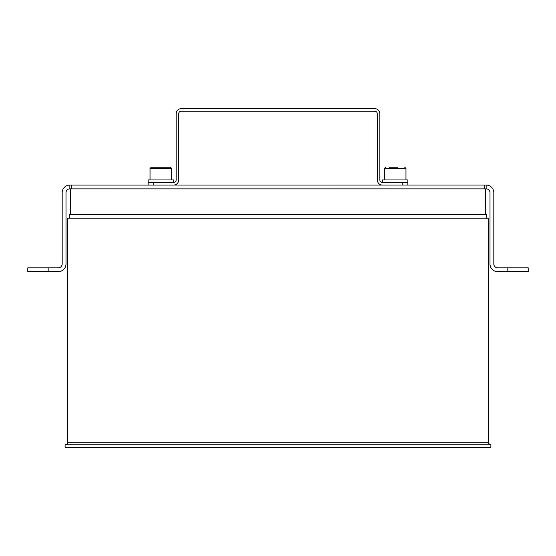 <?xml version="1.0" encoding="UTF-8"?>
<svg xmlns="http://www.w3.org/2000/svg" width="556" height="556" viewBox="0 0 556 556"><rect width="100%" height="100%" fill="white"/><g stroke="black" fill="none" stroke-linecap="round" stroke-linejoin="round"><path stroke-width="0.83" d="M484.332 185.051L484.332 188.873L486.861 188.929L486.861 185.078L486.18 185.051L69.139 185.078A7.638 7.638 0 0 0 62.182 192.689L62.182 263.996A3.822 3.822 0 0 1 58.359 267.811L27.8 267.811L27.8 271.634L58.359 271.634A7.638 7.638 0 0 0 65.997 263.996L65.997 192.689A3.822 3.822 0 0 1 69.139 188.929L71.668 188.873L71.668 185.051M528.2 267.811L528.2 271.634L528.2 267.811L507.83 267.811L507.83 271.634L497.641 271.634A7.638 7.638 0 0 1 490.003 263.996L490.003 192.689A3.822 3.822 0 0 0 486.861 188.929M486.861 185.078A7.638 7.638 0 0 1 493.818 192.689L493.818 263.996A3.822 3.822 0 0 0 497.641 267.811L507.83 267.811M507.83 271.634L528.2 271.634M484.332 188.873L71.668 188.873M65.108 444.8A2.544 2.544 0 0 0 67.651 442.256L67.651 218.154L67.651 442.256A2.544 2.544 -90 0 1 65.108 444.8L65.108 447.344L65.108 444.8L490.892 444.8L490.892 447.344L65.108 447.344M67.651 442.256L488.349 442.256L488.349 218.154L67.651 218.154M486.18 218.154L486.18 214.338L69.82 214.338L69.82 218.154M153.22 185.051L153.22 182.507L148.125 182.507L148.125 185.051M153.22 182.507L173.59 182.507A2.544 2.544 0 0 0 176.141 179.956L176.141 113.744A5.094 5.094 0 0 1 181.228 108.656L374.772 108.656A5.094 5.094 0 0 1 379.859 113.744L379.859 179.956A2.544 2.544 0 0 0 382.41 182.507L402.78 182.507L402.78 185.051M407.875 185.051L407.875 182.507L402.78 182.507M173.59 185.051A5.094 5.094 0 0 0 178.685 179.956L178.685 113.744A2.544 2.544 0 0 1 181.228 111.2L374.772 111.2A2.544 2.544 0 0 1 377.315 113.744L377.315 179.956A5.094 5.094 0 0 0 382.41 185.051M163.77 167.224L151.308 167.224L150.037 168.496L171.679 168.496L170.407 167.224L163.77 167.224M155.256 167.224L156.507 167.224M148.125 182.507L148.125 179.956L173.59 179.956L173.59 182.507M397.436 167.224L389.304 167.224M382.41 182.507L382.41 179.956L407.875 179.956L407.875 182.507M69.139 185.078L69.139 188.929M48.17 271.634L48.17 267.811M385.593 167.224L384.321 168.496L405.963 168.496L404.692 167.224M485.548 214.338L485.548 188.873M70.452 214.338L70.452 188.873M488.349 442.256C487.695 442.875 488.55 443.723 490.892 444.8M150.037 168.496L150.037 179.956M171.679 168.496L171.679 179.956M384.321 168.496L384.321 179.956M405.963 168.496L405.963 179.956"/></g></svg>
